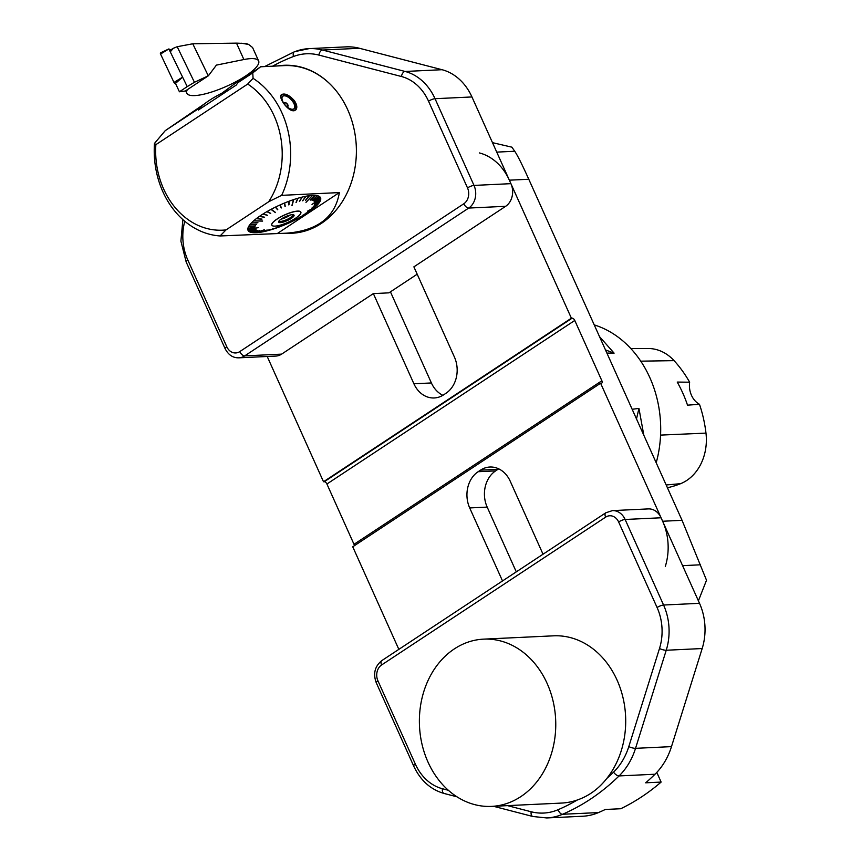 <?xml version="1.0" encoding="UTF-8"?>
<svg xmlns="http://www.w3.org/2000/svg" width="861" height="861" viewBox="0 0 861 861"><rect width="100%" height="100%" fill="white"/><g stroke="black" fill="none" stroke-linecap="round" stroke-linejoin="round"><path stroke-width="1.29" d="M656.2 462.787A105.516 85.906 -92.7 0 0 594.241 324.898M599.482 336.586L614.108 353.15L606.908 353.096M632.157 409.276L638.948 408.426L643.834 435.268M665.295 566.473A53.597 43.631 -92.7 0 0 662.636 521.249L682.063 520.324L706.515 580.239L698.4 600.838M492.481 142.657L511.886 147.166L514.738 151.256C517.601 155.518 522.283 164.849 528.783 179.26L509.346 180.175A53.597 43.631 -92.7 0 0 479.448 152.935M682.063 520.324L528.783 179.26M662.636 521.249L600.601 383.231L601.387 383.199A2.68 1.399 56.6 0 0 601.796 383.07A2.68 1.399 56.6 0 0 601.871 380.756L574.771 320.453A2.68 1.399 56.6 0 0 572.156 318.161L571.381 318.193L509.346 180.175M600.601 383.231L352.741 546.789L398.837 649.355M267.211 356.486L323.51 481.751L324.285 481.719A2.68 1.399 -123.4 0 1 326.911 484.011L354.011 544.313A2.68 1.399 -123.4 0 1 354.334 545.734M516.288 571.865L487.186 507.107L469.697 507.936L502.512 580.949M469.697 507.936A26.799 21.816 87.3 0 1 478.135 471.71L495.624 470.881L498.013 469.31L480.524 470.138L478.135 471.71M480.524 470.138A26.799 21.816 87.3 0 1 489.877 467.017A26.799 21.816 87.3 0 1 510.218 481.202L543.033 554.215M295.097 51.574A66.997 54.544 87.3 0 1 309.099 48.625L346.014 46.871A66.997 54.544 87.3 0 1 359.478 48.281L442.037 69.709A53.597 43.631 87.3 0 1 471.946 96.949L510.917 183.662A16.746 13.636 87.3 0 1 505.644 206.306L413.883 266.845L454.414 357.046A26.799 21.816 87.3 0 1 445.976 393.273L443.598 394.855A26.799 21.816 87.3 0 1 434.235 397.965A26.799 21.816 87.3 0 1 413.904 383.78L431.393 382.951L390.442 291.836M417.187 274.196L388.914 292.848L373.362 293.59L413.904 383.78M571.381 318.193L323.51 481.751M431.393 382.951A26.799 21.816 -92.7 0 0 442.877 395.307M495.624 470.881A26.799 21.816 -92.7 0 0 487.186 507.107M498.734 468.847A26.799 21.816 -92.7 0 0 498.013 469.31M667.415 487.724A117.387 95.571 -92.7 0 0 680.642 483.667A47.043 38.304 -92.7 0 0 705.977 433.115A117.387 95.571 -92.7 0 0 699.476 404.283L687.519 405.165A117.935 96.012 87.3 0 0 677.22 382.069L689.639 382.209A117.387 95.571 -92.7 0 0 674.066 360.641A47.043 38.304 -92.7 0 0 648.053 348.501L630.822 348.576M689.639 382.209A20.094 16.359 -92.7 0 0 699.476 404.283M614.108 353.15L605.487 349.932M636.494 418.941L638.948 408.426M373.362 293.59L281.612 354.129A16.746 13.636 87.3 0 1 275.757 356.077L238.841 357.832A16.746 13.636 87.3 0 0 244.696 355.884L281.612 354.129M277.845 65.91A84.077 68.45 87.3 0 1 283.926 65.285A84.077 68.45 87.3 0 1 353.667 127.363A84.077 68.45 87.3 0 1 321.261 223.473A84.077 68.45 87.3 0 1 291.901 233.256A84.077 68.45 87.3 0 1 285.777 233.213M292.385 233.234A84.077 68.45 87.3 0 1 286.756 233.159M278.813 65.867A84.077 68.45 87.3 0 1 284.41 65.264M483.602 639.142L553.548 635.827A83.721 68.159 87.3 0 1 619.403 685.797A83.721 68.159 87.3 0 1 606.844 778.409C598.718 788.794 588.87 795.995 577.3 799.998A83.721 68.159 87.3 0 1 561.48 803.076L491.534 806.391A83.721 68.159 -92.7 0 0 520.776 796.651A83.721 68.159 -92.7 0 0 536.898 781.734A83.721 68.159 -92.7 0 0 549.458 689.112A83.721 68.159 -92.7 0 0 483.602 639.142A83.721 68.159 -92.7 0 0 419.49 726.006A83.721 68.159 -92.7 0 0 491.534 806.391M598.47 812.58A242.856 197.707 -92.7 0 0 605.294 809.469L620.738 808.737A242.856 197.707 -92.7 0 0 661.13 782.079L645.685 782.81A242.856 197.707 -92.7 0 0 655.017 774.233L619.081 775.933A242.856 197.707 87.3 0 1 562.524 814.28L598.47 812.58A66.997 54.544 87.3 0 1 582.714 816.239L546.767 817.95A66.997 54.544 87.3 0 0 562.524 814.28A5.026 2.787 66.7 0 1 558.186 809.674A237.83 193.617 -92.7 0 0 577.3 799.998M699.519 603.324L661.065 517.773L625.129 519.474L663.573 605.025L699.519 603.324A53.597 43.631 87.3 0 1 702.178 648.537L671.483 746.627A66.997 54.544 87.3 0 1 655.017 774.233M661.13 782.079L656.792 772.414M606.844 778.409A237.83 193.617 -92.7 0 0 613.57 772.123A61.97 50.455 -92.7 0 0 628.799 746.595L659.494 648.505A48.571 39.541 -92.7 0 0 657.083 607.522L618.639 521.97A11.72 9.546 -92.7 0 0 605.638 517.138L381.617 664.961A5.026 2.626 56.6 0 1 381.757 660.635L605.789 512.801L612.419 510.616L648.355 508.905A16.746 13.636 87.3 0 1 661.065 517.773M204.67 103.729L165.28 130.624L199.483 108.055L198.31 110.09L236.441 84.927L237.614 82.893L260.614 66.781L284.334 65.608A83.743 68.18 -92.7 0 1 333.099 87.219M257.525 68.988L239.487 80.245L221.88 93.192M247.699 84.066L155.863 144.67A77.716 63.262 -92.7 0 0 226.056 229.898L268.686 201.743A77.716 63.262 -92.7 0 0 247.699 84.055L253.08 78.351L252.757 72.894L260.646 66.76M253.069 78.34A83.743 68.18 87.3 0 1 281.655 195.35L339.374 192.573C335.177 217.273 317.472 230.802 286.261 233.191L220.061 235.968M226.034 229.876L220.072 235.957A83.743 68.18 87.3 0 1 154.485 143.4L155.852 144.68M165.28 130.614L154.485 143.4M286.261 233.191L292.277 232.9A83.743 68.18 -92.7 0 0 338.771 206.769M294.419 100.737C297.088 104.838 297.519 107.926 295.71 109.993L293.762 110.768C287.886 111.36 277.802 97.153 281.515 94.602C284.948 92.966 289.242 95.001 294.419 100.737M268.675 201.743L281.633 195.329M200.624 108.561L200.172 107.571L199.483 108.055M229.166 89.727A40.198 10.16 155.8 0 0 200.161 107.582L194.037 111.295L204.541 103.826M277.802 233.213L339.342 192.595M314.932 195.619L315.287 195.404A39.746 10.041 -24.2 0 1 317.365 195.695L312.048 200.322A155.669 38.013 -131 0 0 312.145 200.344L317.451 195.716A39.746 10.041 -24.2 0 1 319.033 196.286L313.415 200.796A155.669 20.126 -128.8 0 0 313.49 200.839L319.097 196.319A39.746 10.041 -24.2 0 1 320.152 197.147L314.34 201.506A155.669 1.787 -126.9 0 0 314.383 201.56L320.195 197.201A39.746 10.041 -24.2 0 1 320.712 198.288L312.016 204.401A139.697 14.992 54.9 0 1 312.026 204.466L320.722 198.342A39.746 10.041 -24.2 0 1 320.69 199.666L314.792 203.573A155.669 35.064 -123.5 0 1 314.771 203.648L320.669 199.741A39.746 10.041 -24.2 0 1 320.098 201.27L314.308 204.896A155.669 53.005 -122 0 1 314.265 204.983L320.055 201.356A39.746 10.041 -24.2 0 1 318.936 203.088L313.361 206.382A155.669 70.236 -120.6 0 1 313.286 206.479L318.861 203.185A39.746 10.041 -24.2 0 1 317.235 205.069L311.962 208.007A155.669 86.487 -119.1 0 1 311.865 208.114L317.139 205.176A39.746 10.041 -24.2 0 1 315.008 207.189L307.84 210.956A139.697 91.094 62.3 0 1 307.711 211.074L314.889 207.307A39.746 10.041 -24.2 0 1 312.306 209.427L307.915 211.591A155.669 115.062 -116.2 0 1 307.764 211.698L312.156 209.546A39.746 10.041 -24.2 0 1 309.153 211.731L305.332 213.485A155.669 126.922 -114.6 0 1 305.16 213.593L308.981 211.849A39.746 10.041 -24.2 0 1 307.334 212.958A39.746 10.041 -24.2 0 1 305.612 214.077L302.426 215.401A155.669 136.921 -112.6 0 1 302.233 215.519L305.418 214.195A39.746 10.041 -24.2 0 1 301.737 216.412L299.241 217.327A155.669 144.885 -110.1 0 1 299.036 217.446L301.533 216.531A39.746 10.041 -24.2 0 1 297.583 218.726L295 219.458A139.697 135.231 74.1 0 1 294.785 219.577L297.368 218.834A39.746 10.041 -24.2 0 1 293.214 220.954L292.245 221.051A155.669 154.248 -96 0 1 292.019 221.169L292.988 221.062A39.746 10.041 -24.2 0 1 288.715 223.074L288.543 222.805A155.669 155.518 -31 0 1 288.317 222.902L288.478 223.182A39.746 10.041 -24.2 0 1 284.141 225.055L284.787 224.43A155.669 154.453 45.9 0 1 284.56 224.527L283.904 225.151A39.746 10.041 -24.2 0 1 279.567 226.863L281.03 225.916A155.669 151.084 57 0 1 280.804 226.002L279.341 226.949A39.746 10.041 -24.2 0 1 275.068 228.466L278.415 226.647A139.697 130.538 -118.6 0 1 278.189 226.723L274.842 228.542A39.746 10.041 -24.2 0 1 270.72 229.844L273.766 228.369A155.669 137.685 64 0 1 273.55 228.423L270.505 229.909A39.746 10.041 -24.2 0 1 266.576 230.974L270.365 229.295A155.669 127.858 66 0 1 270.16 229.338L266.383 231.028A39.746 10.041 -24.2 0 1 262.723 231.835L267.19 230.005A155.669 116.138 67.7 0 1 267.007 230.038L262.54 231.878A39.746 10.041 -24.2 0 1 259.204 232.416L264.305 230.479A155.669 102.728 69.2 0 1 264.133 230.5L259.032 232.438A39.746 10.041 -24.2 0 1 256.083 232.707L264.402 229.779A139.697 78.814 -109.4 0 1 264.262 229.79L255.932 232.718A39.746 10.041 -24.2 0 1 253.403 232.707L259.538 230.716A155.669 71.667 72 0 1 259.409 230.716L253.285 232.696A39.746 10.041 -24.2 0 1 251.208 232.416L257.73 230.479A155.669 54.512 73.5 0 1 257.633 230.457L251.111 232.384A39.746 10.041 -24.2 0 1 249.539 231.824L256.363 229.995A155.669 36.625 75 0 1 256.287 229.962L249.475 231.792A39.746 10.041 -24.2 0 1 248.42 230.963L255.437 229.284A155.669 18.285 76.6 0 1 255.394 229.241L248.377 230.909A39.746 10.041 -24.2 0 1 247.86 229.822L258.322 227.605L247.85 229.758A39.746 10.041 -24.2 0 1 247.882 228.445L254.985 227.229A155.669 18.565 80.3 0 0 255.007 227.153L247.893 228.369A39.746 10.041 -24.2 0 1 248.474 226.83L255.469 225.905A155.669 36.506 82.4 0 0 255.513 225.819L248.517 226.744A39.746 10.041 -24.2 0 1 249.636 225.022L256.417 224.42A155.669 53.737 84.9 0 0 256.492 224.323L249.701 224.925A39.746 10.041 -24.2 0 1 251.337 223.042L257.816 222.784A155.669 69.989 87.8 0 0 257.913 222.687L251.434 222.934A39.746 10.041 -24.2 0 1 253.554 220.911L262.508 221.105A139.697 76.285 -88.8 0 0 262.637 220.997L253.683 220.803A39.746 10.041 -24.2 0 1 256.266 218.683L261.862 219.211A155.669 98.552 95.4 0 0 262.013 219.092L256.417 218.565A39.746 10.041 -24.2 0 1 259.419 216.38L264.445 217.316A155.669 110.423 100.6 0 0 264.618 217.198L259.581 216.262A39.746 10.041 -24.2 0 1 262.96 214.034L267.351 215.39A155.669 120.411 107.2 0 0 267.545 215.272L263.143 213.915A39.746 10.041 -24.2 0 1 266.835 211.688L270.537 213.463A155.669 128.375 115.6 0 0 270.741 213.356L267.039 211.569A39.746 10.041 -24.2 0 1 270.989 209.384L275.348 212.602A139.697 120.422 -53.5 0 0 275.563 212.495L271.204 209.277A39.746 10.041 -24.2 0 1 275.359 207.157L277.533 209.74A155.669 137.749 139.9 0 0 277.759 209.632L275.574 207.049A39.746 10.041 -24.2 0 1 279.857 205.036L281.235 207.996A155.669 139.008 155.1 0 0 281.461 207.888L280.083 204.929A39.746 10.041 -24.2 0 1 284.431 203.056L284.991 206.371A155.669 137.954 170.5 0 0 285.217 206.274L284.657 202.959A39.746 10.041 -24.2 0 1 289.005 201.248L288.747 204.886A155.669 134.585 -175.9 0 0 288.973 204.8L289.231 201.162A39.746 10.041 -24.2 0 1 293.504 199.644L291.933 205.413A139.697 115.729 15.1 0 0 292.159 205.338L293.429 199.892M264.413 217.166L259.419 216.38M267.362 215.218L262.96 214.034M293.536 199.86L293.719 199.569A39.746 10.041 -24.2 0 1 297.852 198.267L296.012 202.432A155.669 121.175 -156.2 0 0 296.227 202.367L298.067 198.202A39.746 10.041 -24.2 0 1 301.985 197.137L299.413 201.506A155.669 111.349 -149.5 0 0 299.617 201.452L302.189 197.083A39.746 10.041 -24.2 0 1 305.849 196.276L302.588 200.796A155.669 99.639 -144.2 0 0 302.771 200.764L306.032 196.233A39.746 10.041 -24.2 0 1 309.368 195.695L305.472 200.312A155.669 86.229 -139.9 0 0 305.644 200.29L309.529 195.673A39.746 10.041 -24.2 0 1 312.489 195.393L305.946 202.281A139.697 64.005 43.6 0 0 306.085 202.27L306.032 202.195M299.617 201.452L302.189 197.083M312.263 195.641L312.64 195.393A39.746 10.041 -24.2 0 1 315.169 195.404L310.24 200.075A155.669 55.169 -133.5 0 0 310.369 200.086L315.287 195.404M237.614 82.893L252.736 72.916M251.724 72.184L239.476 80.256M284.378 102.814A2.508 1.205 -132.7 0 1 286.25 103.385A2.508 1.205 -132.7 0 1 286.272 103.395M287.337 104.547A2.508 1.205 -132.7 0 1 287.348 104.568A2.508 1.205 -132.7 0 1 287.757 106.484M284.474 104.159A2.508 1.205 -132.7 0 1 284.474 102.707A2.508 1.205 -132.7 0 1 287.068 103.729A2.508 1.205 -132.7 0 1 287.875 106.398A2.508 1.205 -132.7 0 1 287.423 106.57A2.508 1.205 -132.7 0 1 286.433 106.28M292.503 109.261A8.373 4.014 -132.7 0 1 287.391 107.098A8.373 4.014 -132.7 0 1 283.743 103.137A8.373 4.014 -132.7 0 1 284.022 95.819A8.373 4.014 -132.7 0 1 293.16 102.201A8.373 4.014 -132.7 0 1 292.503 109.261M290.555 109.907A9.88 4.736 47.3 0 0 295.872 106.861A9.88 4.736 47.3 0 0 284.657 94.699A9.88 4.736 47.3 0 0 283.473 94.592A9.88 4.736 47.3 0 0 280.826 97.153M280.804 96.206A10.052 4.822 -132.7 0 1 281.439 95.248A10.052 4.822 -132.7 0 1 283.28 94.559A10.052 4.822 -132.7 0 1 284.485 94.667A10.052 4.822 -132.7 0 1 284.571 94.678M295.883 106.947A10.052 4.822 -132.7 0 1 295.893 107.033A10.052 4.822 -132.7 0 1 295.065 110.025A10.052 4.822 -132.7 0 1 292.826 110.703M277.124 219.092A15.907 4.025 155.8 0 0 271.839 225.173A15.907 4.025 155.8 0 0 288.005 222.321A15.907 4.025 155.8 0 0 300.866 212.129A15.907 4.025 155.8 0 0 291.857 212.312A15.907 4.025 155.8 0 0 277.124 219.092M271.818 225.13A15.907 4.025 -24.2 0 1 271.796 225.087A15.907 4.025 -24.2 0 1 277.081 219.006A15.907 4.025 -24.2 0 1 291.825 212.215A15.907 4.025 -24.2 0 1 300.823 212.043A15.907 4.025 -24.2 0 1 300.844 212.086M291.255 218.425A8.449 2.131 -24.2 0 1 282.892 222.17A8.449 2.131 -24.2 0 1 278.598 221.783A8.449 2.131 -24.2 0 1 285.475 216.703A8.449 2.131 -24.2 0 1 293.838 214.938A8.449 2.131 -24.2 0 1 291.255 218.425M293.181 214.712A7.867 1.991 -24.2 0 1 290.523 217.553A7.867 1.991 -24.2 0 1 278.878 221.137M283.247 217.811L282.451 218.694M289.436 215.239L288.822 215.422M290.254 215.024A7.867 1.991 -24.2 0 1 289.587 215.487A7.867 1.991 -24.2 0 1 281.052 219.157M312.64 195.393L306.085 202.27M293.719 199.569L292.159 205.338M297.788 198.514L296.087 202.26M289.135 201.42L288.758 204.724M284.657 203.174L284.959 206.22M279.943 205.219L281.235 207.996M275.531 207.297L277.533 209.74M275.434 212.398L271.258 209.481M267.19 211.741L270.537 213.463M177.194 46.709L192.767 43.782L236.506 43.136L243.878 59.538L216.412 65.113L208.394 75.768L185.309 91.008L179.422 91.783L175.493 83.431A1.335 0.7 -123.4 0 1 173.976 82.419L160.544 54.028A1.335 0.7 -123.4 0 1 160.609 52.812L168.853 48.937L187.224 86.627L194.435 82.279L177.194 46.709L173.341 48.291L170.596 51.466M179.422 91.783L187.224 86.627M170.607 49.981L170.629 49.97A1.679 0.872 56.6 0 0 170.607 49.981A1.679 0.872 56.6 0 0 170.586 51.477M170.629 49.97L173.341 48.291M236.506 43.136L245.998 43.524L248.549 44.395L252.574 47.516L258.634 60.97A39.358 9.945 -24.2 0 1 226.82 86.175A39.358 9.945 -24.2 0 1 186.837 93.236A39.358 9.945 -24.2 0 1 187.311 89.684M192.767 43.782L208.287 75.811L194.435 82.279M243.878 59.538A39.358 9.945 -24.2 0 1 258.634 60.97M241.575 43.244L248.538 44.417M170.661 49.938L168.864 48.937M175.579 83.323A1.335 0.7 -123.4 0 1 175.504 83.42L182.306 77.372L175.579 83.323M177.237 80.428L175.579 83.323L173.976 82.419L160.544 54.028L161.19 52.898M496.732 152.117L514.738 151.256M700.585 564.794L682.59 565.655M354.011 544.313L601.871 380.756M326.911 484.011L574.771 320.453M324.285 481.719L572.156 318.161M680.642 483.667L666.166 484.969M705.977 433.115L660.57 435.096M674.066 360.641L640.745 361.168M505.644 206.306L468.718 208.061L244.696 355.884A5.026 2.626 -123.4 0 1 239.788 351.589L463.821 203.756A11.72 9.546 -92.7 0 0 467.512 187.913L428.541 101.2A48.571 39.541 -92.7 0 0 401.441 76.511L318.871 55.082A61.97 50.455 -92.7 0 0 293.472 56.514A237.83 193.617 -92.7 0 0 272.646 66.157M471.946 96.949L435.031 98.703L474.002 185.416L510.917 183.662M359.478 48.281L322.563 50.035L405.122 71.463L442.037 69.709M184.771 221.255A48.571 39.541 -92.7 0 0 187.827 260.044L226.787 346.746A11.72 9.546 -92.7 0 0 239.788 351.589M401.441 76.511A5.026 2.831 -75.5 0 1 405.122 71.463A53.597 43.631 87.3 0 1 435.031 98.703A5.026 1.27 -24.2 0 0 428.541 101.2M293.472 56.514A5.026 2.82 -111 0 1 294.591 51.682L309.099 48.625A66.997 54.544 87.3 0 1 322.563 50.035A5.026 2.831 -75.5 0 0 318.871 55.082M467.512 187.913A5.026 1.27 -24.2 0 1 474.002 185.416A16.746 13.636 87.3 0 1 468.718 208.061A5.026 2.626 56.6 0 1 463.821 203.756M238.841 357.832C232.933 357.972 228.369 354.915 225.119 348.673A5.026 1.27 -24.2 0 1 226.787 346.746M225.119 348.673L186.159 261.959A5.026 1.27 -24.2 0 1 187.827 260.044M381.617 664.961A11.72 9.546 -92.7 0 0 377.925 680.814L415.325 764.051A48.571 39.541 -92.7 0 0 442.425 788.741L448.333 790.269M507.549 805.638L531.162 811.762A61.97 50.455 -92.7 0 0 558.186 809.674M702.178 648.537L666.231 650.249L635.536 748.338L671.483 746.627M657.083 607.522A5.026 1.27 155.8 0 1 663.573 605.025A53.597 43.631 87.3 0 1 666.231 650.249A5.026 1.195 -162.6 0 1 659.494 648.505M628.799 746.595A5.026 1.195 -162.6 0 0 635.536 748.338A66.997 54.544 87.3 0 1 619.081 775.933A5.026 2.368 45.6 0 1 613.57 772.123M612.419 510.616A16.746 13.636 87.3 0 1 625.129 519.474A5.026 1.27 155.8 0 0 618.639 521.97M377.925 680.814A5.026 1.27 155.8 0 0 376.257 682.73C372.964 673.711 374.793 666.339 381.757 660.635M415.325 764.051A5.026 1.27 155.8 0 0 413.657 765.967L376.257 682.73M605.789 512.801A5.026 2.626 56.6 0 0 605.638 517.138M442.425 788.741A5.026 2.831 104.5 0 0 444.082 793.465L456.954 796.802M531.162 811.762A5.026 2.831 104.5 0 0 532.819 816.486L546.767 817.95M216.972 64.887L215.993 65.544M168.853 48.959L160.544 54.028M173.976 82.419L182.274 77.35M186.159 261.959L180.896 241.112L182.887 219.62M294.591 51.682L264.704 66.534M413.657 765.967C420.383 780.389 430.532 789.548 444.082 793.465M493.547 806.305L532.819 816.486M287.725 105.279A4.692 4.692 0 0 0 285.572 102.943M281.439 95.248L280.869 95.775M295.065 110.025L294.344 110.692M185.718 90.739L186.837 93.236"/></g></svg>
